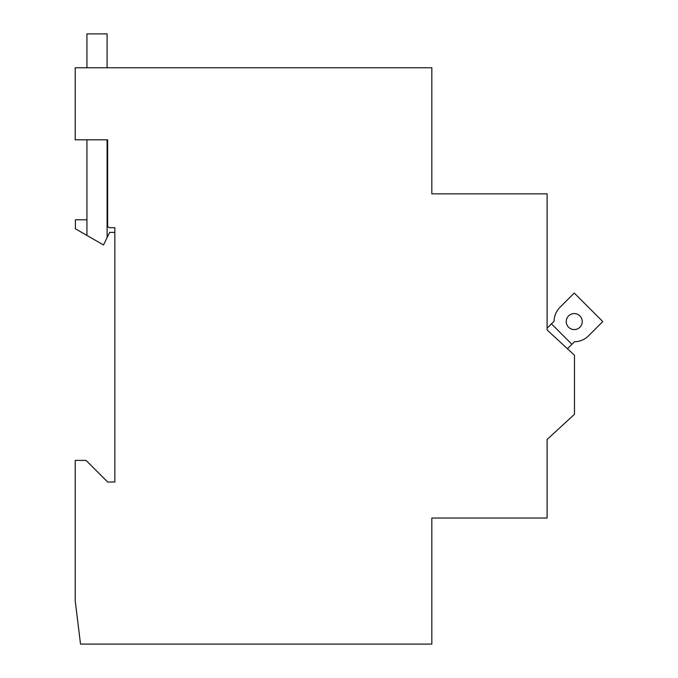 <?xml version="1.0" encoding="UTF-8"?>
<svg xmlns="http://www.w3.org/2000/svg" width="678" height="678" viewBox="0 0 678 678"><rect width="100%" height="100%" fill="white"/><g stroke="black" fill="none" stroke-linecap="round" stroke-linejoin="round"><path stroke-width="1.02" d="M547.104 329.991L547.104 193.832L431.835 193.832L431.835 67.758L75.224 67.758L75.224 139.804L107.641 139.804L107.641 225.537A2.161 2.161 0 0 0 109.802 227.698L114.845 227.698L114.845 482.007L107.641 482.007L86.03 460.387L75.224 460.387L75.224 600.878L80.529 644.1L431.835 644.1L431.835 518.026L547.104 518.026L547.104 439.497L574.478 414.283L574.478 355.213L547.104 329.991L547.104 328.194L551.451 323.838L571.91 344.297L574.452 341.754A20.171 20.171 0 0 0 588.512 335.847L602.776 321.575L574.249 293.049L559.986 307.312A20.171 20.171 0 0 0 554.079 321.219L551.451 323.838M567.461 348.746L571.91 344.297M86.928 219.774L75.402 219.774L75.402 228.766L103.497 244.987L109.65 232.376L114.845 232.376M107.099 237.597L107.099 139.804M86.928 139.804L86.928 235.419M86.928 67.758L86.928 33.9L107.099 33.9L107.099 67.758M107.641 219.774L107.099 219.774M559.986 307.312A20.171 20.171 0 0 0 554.079 321.219A20.171 20.171 0 0 1 559.986 307.312A20.171 20.171 0 0 0 554.079 321.219M566.249 321.575A8 8 0 0 0 578.249 328.508A8 8 0 0 0 578.249 314.651A8 8 0 0 0 566.249 321.575"/></g></svg>
